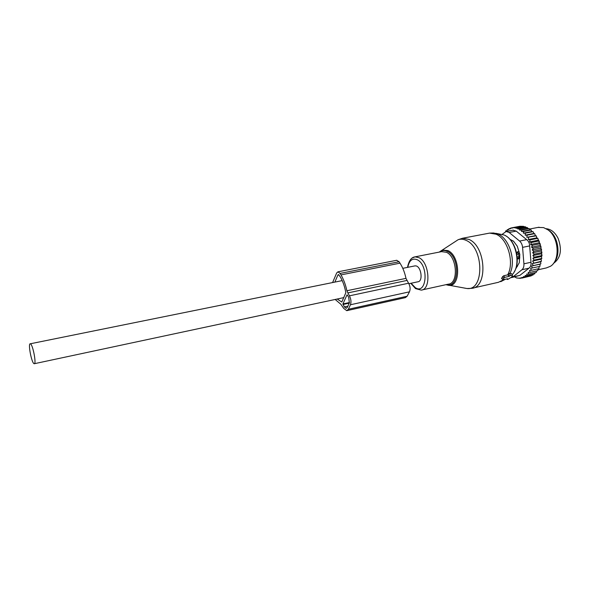 <?xml version="1.0" encoding="UTF-8"?>
<svg xmlns="http://www.w3.org/2000/svg" width="590" height="590" viewBox="0 0 590 590"><rect width="100%" height="100%" fill="white"/><g stroke="black" fill="none" stroke-linecap="round" stroke-linejoin="round"><path stroke-width="0.89" d="M408.87 283.716L417.868 281.799C423.428 281.489 421.179 265.972 415.552 265.869L414.578 265.957M30.496 343.882L30.238 343.793C27.892 343.262 31.432 362.282 33.925 363.617L34.227 363.735C36.602 364.355 32.959 344.944 30.496 343.882M513.521 241.177L512.046 240.418L511.036 240.617M516.184 267.373L517.452 266.326M519.038 251.51L517.43 251.842L516.774 253.87M519.731 258.553L518.013 258.921L517.238 257.793M518.013 258.921L518.935 257.424L518.61 253.486L517.43 251.842M553.413 263.457C560.677 258.272 562.255 249.946 558.155 238.478C555.109 232.431 551.126 229.171 546.185 228.706M514.613 276.887L516.582 277.964L520.174 278.318L520.056 277.927L521.958 278.082L521.759 277.425L523.714 277.566L523.433 276.607L525.454 276.74L525.1 275.486L527.113 275.596L526.7 274.048L528.67 274.136L528.205 272.292L530.093 272.366L537.667 270.67L538.014 268.841M527.954 228.47L519.613 230.071L519.724 229.016L517.762 228.986L526.029 227.408L527.342 227.556L527.954 228.47L529.26 228.625L529.901 229.842L531.148 229.997L531.811 231.523L532.984 231.678L533.581 232.467L533.67 233.5L534.724 233.662L535.366 235.653L536.325 235.889L526.885 237.335L527.084 235.167L534.724 233.662M536.325 235.889L536.797 237.851L537.763 238.338L530.115 239.872L528.316 239.547L528.677 237.409M537.689 238.198L541.089 247.284L540.89 246.635L533.242 248.213L531.538 247.203L532.416 245.315L540.064 243.744L539.931 243.25M532.667 252.771L541.141 250.986L541.915 253.058L541.362 253.781L532.888 255.581L534.201 254.179L532.667 252.771L533.847 251.185L532.21 249.961L540.698 248.198L541.089 247.284M540.698 248.198L541.62 250.167L541.487 249.585L533.847 251.185M541.141 250.986L541.62 250.167M541.362 253.781L541.967 255.927L541.952 255.522L534.319 257.151L532.888 255.581M530.093 272.366L529.562 270.345L531.339 270.331L530.639 268.31L539.983 266.363L539.961 264.209L540.824 263.885L540.647 261.79L541.436 261.223L541.111 259.217L532.652 261.046L534.193 260.072L532.888 258.354L541.355 256.539L541.967 255.927M541.355 256.539L541.819 258.42L534.193 260.072M541.111 259.217L541.819 258.42M531.339 270.331L538.921 268.634L539.083 266.562M536.649 270.899L536.236 272.433L528.67 274.136M535.108 272.683L534.665 273.885L527.113 275.596M517.762 228.986L517.843 228.256L515.94 228.227L523.935 226.7L523.588 226.346L519.974 226.265L512.393 227.696L512.341 228.124L510.63 228.065L512.385 227.725M523.935 226.7L525.454 226.811L526.029 227.408M519.724 229.016L527.342 227.556M529.901 229.842L521.501 231.464L521.634 230.093L529.26 228.625M531.811 231.523L523.367 233.168L523.514 231.472L531.148 229.997M533.67 233.5L525.189 235.167L525.343 233.168L532.984 231.678M526.885 237.335L535.366 235.653M528.316 239.547L536.797 237.851M538.191 239.149L537.763 238.338M538.065 240.241L529.577 241.959L530.115 239.872M529.577 241.959L531.369 242.519L539.017 240.963L538.869 240.58M539.363 241.738L539.017 240.963M539.142 242.785L530.653 244.518L531.369 242.519M530.653 244.518L532.416 245.315M540.337 244.467L540.064 243.744M531.538 247.203L540.027 245.447M540.787 246.03L540.89 246.635M541.413 248.892L541.487 249.585M534.201 254.179L541.841 252.564L541.812 251.782M541.915 253.058L541.841 252.564M541.974 254.666L541.952 255.522M525.454 276.74L532.991 275.029L533.449 274.158M523.714 277.566L531.243 275.862L531.516 275.36M529.554 276.245L521.958 278.082M505.593 231.627L505.652 230.911L507.105 231.015L507.238 229.665L508.801 229.753L508.912 228.706L510.549 228.787L510.63 228.065M512.393 227.696L515.985 227.792L523.588 226.346M517.843 228.256L525.454 226.811M520.174 278.318L521.39 278.038M511.095 277.639L512.917 276.939L521.958 269.741C523.419 268.465 524.075 266.488 523.92 263.811L522.578 247.365C522.29 244.658 521.295 242.556 519.591 241.059L509.177 232.482L516.228 231.125L526.678 239.643C528.559 241.096 529.554 243.191 529.658 245.912L530.978 262.277C531.302 264.903 530.639 266.872 528.987 268.185L519.893 275.368L511.81 277.521M509.177 232.482L506.205 231.479L502.186 234.296M547.468 229.503L549.364 230.705C558.17 236.752 560.935 254.622 554.275 262.218M515.572 269.114L519.296 262.705L519.82 254.46L517.305 246.251L513.632 241.325L509.878 239.26M538.021 269.785L546.311 267.934L550.463 266.282C560.412 260.478 558.885 237.232 547.94 229.842L543.597 227.607L537.91 227.43M516.228 231.125L512.983 230.189M515.94 228.227L515.985 227.792M508.912 228.706L510.593 228.389M521.501 231.464L523.514 231.472M519.613 230.071L521.634 230.093M532.379 268.044L531.516 266.06L539.961 264.209M531.516 266.06L540.824 263.885M533.212 265.552L532.195 263.627L540.647 261.79M532.195 263.627L541.436 261.223M532.652 261.046L533.825 262.882M532.888 258.354L534.319 257.151M532.21 249.961L533.242 248.213M525.189 235.167L527.084 235.167M523.367 233.168L525.343 233.168M507.238 229.665L508.846 229.355M505.652 230.911L507.142 230.631M511.427 273.531L512.717 276.238L510.461 275.346L509.082 276.393L504.649 277.381L502.887 279.394L503.145 279.734L507.57 278.738L507.201 279.439L507.843 279.409L512.799 276.408L511.427 273.531L509.553 273.428L507.938 274.815L503.764 275.744L502.562 276.666L501.684 278.554M509.082 276.393L507.938 274.815M347.031 310.613L405.396 297.633L407.13 296.239L409.467 291.829C410.551 289.144 410.257 286.283 408.575 283.222L405.972 278.362L346.876 290.745L349.413 295.841C351.043 299.042 351.382 302.014 350.431 304.764L348.351 309.271L346.765 310.672L343.705 308.393L340.828 304.248L335.164 299.462M405.972 278.362C404.77 272.58 402.778 267.513 400.005 263.162L399.098 261.754L396.605 260.301M346.876 290.745C345.622 284.734 343.653 279.454 340.976 274.896L340.091 273.413L337.93 271.828L336.661 272.993L332.59 282.558M337.2 299.027L341.794 302.036L345.836 292.773C344.774 286.688 342.893 281.327 340.187 276.71L338.409 274.564L337.878 275.051L338.999 274.829M346.994 294.904L342.915 303.953L344.383 306.911L346.286 308.327L347.281 307.449L349.354 302.935L348.719 297.367L347.208 294.853M334.862 282.101L337.878 275.051M516.892 254.57L519.51 253.294M519.871 257.225L517.165 256.805M519.591 241.059L526.678 239.643M523.92 263.811L530.978 262.277M522.578 247.365L529.658 245.912M512.917 276.939L519.893 275.368M521.958 269.741L528.987 268.185M464.374 288.068L467.015 288.525C484.397 290.922 483.992 247.741 466.225 240.425C463.423 239.097 460.738 238.847 458.172 239.688L453.747 242.571M446.003 284.675L467.015 288.525L471.683 288.348C488.055 287.426 485.99 246.288 468.947 239.407L462.612 238.235L458.172 239.688L442.36 250.005L448.031 250.632C460.451 256.067 460.974 286.961 448.791 285.361L445.959 284.682M446.578 284.542C459.263 289.041 460.252 257.151 447.397 251.421C444.602 250.049 442.072 250.234 439.808 251.982M439.189 252.1L442.36 250.005L439.292 252.085M507.658 274.881C514.635 262.749 507.761 238.847 496.057 234.208L489.589 233.102L488.284 233.352M421.983 289.948L448.326 284.159C458.651 283.628 457.221 257.004 446.49 252.306L441.571 251.635M509.922 273.487C516.294 261.326 509.458 238.626 498.167 234.142L493.668 232.991L489.589 233.102L462.612 238.235M410.788 283.311L415.544 288.613L421.179 290.125C431.231 289.69 429.586 262.594 419.092 257.719L415.08 256.842L412.314 257.978M411.105 283.237L415.338 287.677C426.651 295.288 429.055 265.589 417.403 259.829C412.432 257.786 409.231 260.286 407.793 267.329M512.032 274.793C521.582 266.068 516.346 239.68 504.125 234.997L495.814 233.316M500.696 281.681L505.556 279.195M509.369 275.936L508.071 274.556M510.461 275.346L509.553 273.428M473.01 288.045L498.432 282.3L504.155 279.505M502.887 279.394L501.662 278.082M503.786 277.979L502.562 276.666M504.649 277.381L503.764 275.744M406.805 280.464L347.694 292.942M408.575 283.222L349.413 295.841M409.467 291.829L350.431 304.764M400.005 263.162L340.976 274.896M399.098 261.754L340.091 273.413M407.13 296.239L348.351 309.271M349.509 302.523L342.915 303.953M347.886 306.144L344.383 306.911M349.265 303.135L342.974 304.506M414.954 265.876L402.793 268.339M342.207 280.611L30.238 343.793M343.904 297.596L34.382 363.706M513.374 230.115L506.205 231.479M529.621 229.031L539.076 227.209M441.202 251.709L415.08 256.842C411.377 257.247 408.848 260.765 407.491 267.388M514.148 271.968C521.044 261.621 515.763 240.514 505.018 235.44M507.201 279.439L506.685 278.937M502.813 279.631L501.537 278.414M396.812 260.264L337.93 271.828"/></g></svg>

